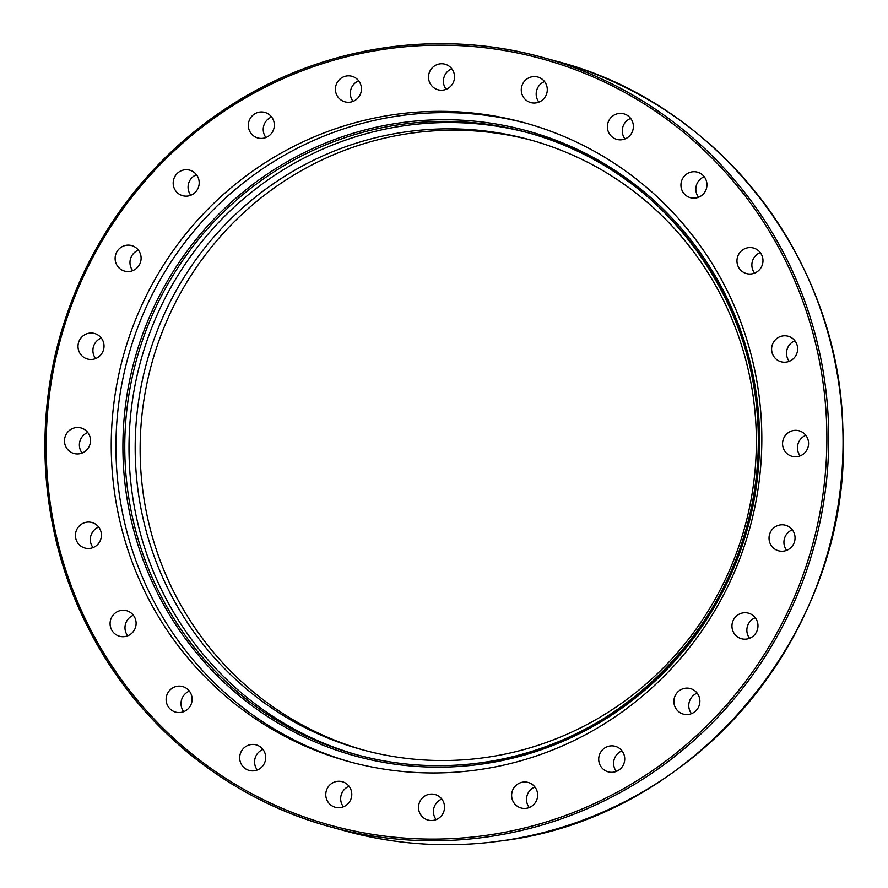 <?xml version="1.0" encoding="UTF-8"?>
<svg xmlns="http://www.w3.org/2000/svg" width="888" height="888" viewBox="0 0 888 888"><rect width="100%" height="100%" fill="white"/><g stroke="black" fill="none" stroke-linecap="round" stroke-linejoin="round"><path stroke-width="1.33" d="M491.486 842.168L502.364 840.758M805.849 435.342A13.253 12.998 -74.6 0 0 800.188 455.888M792.318 529.803A13.253 12.998 -74.6 0 0 786.657 550.349M755.244 617.737A13.253 12.998 -74.6 0 0 749.583 638.272M697.158 693.128A13.253 12.998 -74.6 0 0 691.497 713.675M622 750.871A13.253 12.998 -74.6 0 0 616.339 771.406M534.909 787.001A13.253 12.998 -74.6 0 0 529.248 807.547M451.814 68.765A13.253 12.998 -74.6 0 0 446.153 89.311M544.566 81.574A13.253 12.998 -74.6 0 0 538.905 102.12M630.658 118.404A13.253 12.998 -74.6 0 0 624.997 138.939M704.217 176.723A13.253 12.998 -74.6 0 0 698.567 197.269M760.25 252.581A13.253 12.998 -74.6 0 0 754.589 273.116M794.904 340.792A13.253 12.998 -74.6 0 0 789.243 361.327M358.719 80.841A13.253 12.998 -74.6 0 0 353.058 101.387M271.617 116.983A13.253 12.998 -74.6 0 0 265.956 137.518M196.47 174.714A13.253 12.998 -74.6 0 0 190.809 195.26M138.373 250.116A13.253 12.998 -74.6 0 0 132.712 270.662M101.299 338.039A13.253 12.998 -74.6 0 0 95.638 358.586M87.779 432.5A13.253 12.998 -74.6 0 0 82.118 453.047M98.712 527.061A13.253 12.998 -74.6 0 0 93.051 547.607M133.378 615.273A13.253 12.998 -74.6 0 0 127.717 635.808M189.399 691.13A13.253 12.998 -74.6 0 0 183.738 711.665M262.97 749.45A13.253 12.998 -74.6 0 0 257.309 769.985M349.062 786.269A13.253 12.998 -74.6 0 0 343.401 806.815M441.813 799.078A13.253 12.998 -74.6 0 0 436.152 819.624M797.446 430.447A13.253 12.998 105.4 0 1 808.291 446.198A13.253 12.998 105.4 0 1 792.052 456.332A13.253 12.998 105.4 0 1 782.839 440.936A13.253 12.998 105.4 0 1 797.446 430.447M787.19 525.818A13.253 12.998 105.4 0 1 794.305 542.313A13.253 12.998 105.4 0 1 776.9 550.227A13.253 12.998 105.4 0 1 769.774 533.744A13.253 12.998 105.4 0 1 787.19 525.818M753.035 615.484A13.253 12.998 105.4 0 1 741.447 638.727A13.253 12.998 105.4 0 1 733.377 620.057A13.253 12.998 105.4 0 1 753.035 615.484M697.313 693.339A13.253 12.998 105.4 0 1 683.36 714.119A13.253 12.998 105.4 0 1 676.157 693.961A13.253 12.998 105.4 0 1 697.313 693.339M623.809 754.067A13.253 12.998 105.4 0 1 608.202 771.861A13.253 12.998 105.4 0 1 602.053 750.327A13.253 12.998 105.4 0 1 623.809 754.067M537.551 793.55A13.253 12.998 105.4 0 1 521.112 808.002A13.253 12.998 105.4 0 1 511.71 796.902A13.253 12.998 105.4 0 1 528.149 782.45A13.253 12.998 105.4 0 1 537.551 793.55M444.411 809.079A13.253 12.998 105.4 0 1 428.016 820.068A13.253 12.998 105.4 0 1 418.659 805.516A13.253 12.998 105.4 0 1 435.053 794.527A13.253 12.998 105.4 0 1 444.411 809.079M350.738 799.6A13.253 12.998 105.4 0 1 335.264 807.259A13.253 12.998 105.4 0 1 326.828 789.377A13.253 12.998 105.4 0 1 342.302 781.718A13.253 12.998 105.4 0 1 350.738 799.6M262.904 765.767A13.253 12.998 105.4 0 1 249.162 770.44A13.253 12.998 105.4 0 1 242.48 749.572A13.253 12.998 105.4 0 1 256.21 744.888A13.253 12.998 105.4 0 1 262.904 765.767M186.902 709.867A13.253 12.998 105.4 0 1 166.334 701.886A13.253 12.998 105.4 0 1 182.639 686.568A13.253 12.998 105.4 0 1 186.902 709.867M127.916 635.73A13.253 12.998 105.4 0 1 110.101 624.32A13.253 12.998 105.4 0 1 126.618 610.711A13.253 12.998 105.4 0 1 127.916 635.73M89.954 548.407A13.253 12.998 105.4 0 1 75.469 534.376A13.253 12.998 105.4 0 1 91.952 522.51A13.253 12.998 105.4 0 1 89.954 548.407M75.624 453.835A13.253 12.998 105.4 0 1 64.769 438.095A13.253 12.998 105.4 0 1 81.019 427.949A13.253 12.998 105.4 0 1 90.221 443.345A13.253 12.998 105.4 0 1 75.624 453.835M85.881 358.463A13.253 12.998 105.4 0 1 78.755 341.969A13.253 12.998 105.4 0 1 96.17 334.055A13.253 12.998 105.4 0 1 103.297 350.538A13.253 12.998 105.4 0 1 85.881 358.463M120.035 268.798A13.253 12.998 105.4 0 1 131.613 245.565A13.253 12.998 105.4 0 1 139.694 264.224A13.253 12.998 105.4 0 1 120.035 268.798M175.757 190.953A13.253 12.998 105.4 0 1 189.71 170.163A13.253 12.998 105.4 0 1 196.914 190.321A13.253 12.998 105.4 0 1 175.757 190.953M249.251 130.214A13.253 12.998 105.4 0 1 264.868 112.421A13.253 12.998 105.4 0 1 271.007 133.955A13.253 12.998 105.4 0 1 249.251 130.214M335.509 90.743A13.253 12.998 105.4 0 1 351.948 76.29A13.253 12.998 105.4 0 1 361.361 87.39A13.253 12.998 105.4 0 1 344.91 101.831A13.253 12.998 105.4 0 1 335.509 90.743M428.649 75.203A13.253 12.998 105.4 0 1 445.055 64.214A13.253 12.998 105.4 0 1 454.401 78.766A13.253 12.998 105.4 0 1 438.006 89.766A13.253 12.998 105.4 0 1 428.649 75.203M522.333 84.682A13.253 12.998 105.4 0 1 537.806 77.023A13.253 12.998 105.4 0 1 546.231 94.905A13.253 12.998 105.4 0 1 530.769 102.575A13.253 12.998 105.4 0 1 522.333 84.682M610.167 118.526A13.253 12.998 105.4 0 1 623.898 113.842A13.253 12.998 105.4 0 1 630.591 134.71A13.253 12.998 105.4 0 1 616.86 139.394A13.253 12.998 105.4 0 1 610.167 118.526M686.169 174.414A13.253 12.998 105.4 0 1 706.737 182.395A13.253 12.998 105.4 0 1 690.42 197.713A13.253 12.998 105.4 0 1 686.169 174.414M745.154 248.551A13.253 12.998 105.4 0 1 762.959 259.973A13.253 12.998 105.4 0 1 746.442 273.571A13.253 12.998 105.4 0 1 745.154 248.551M783.105 335.875A13.253 12.998 105.4 0 1 797.602 349.905A13.253 12.998 105.4 0 1 781.107 361.782A13.253 12.998 105.4 0 1 783.105 335.875M350.882 762.137A331.268 324.841 105.4 0 1 128.072 357.131A331.268 324.841 105.4 0 1 526.895 123.443M474.503 770.296A331.268 324.841 105.4 0 1 348.54 761.504A331.268 324.841 105.4 0 1 123.343 355.921A331.268 324.841 105.4 0 1 524.386 122.744A331.268 324.841 105.4 0 1 760.838 464.69A331.268 324.841 105.4 0 1 474.503 770.296M529.359 133.111A322.588 316.339 -74.6 0 0 140.804 360.639A322.588 316.339 -74.6 0 0 357.953 755.089M409.523 131.38A316.283 310.145 -74.6 0 0 136.13 423.154A316.283 310.145 -74.6 0 0 361.893 749.639A316.283 310.145 -74.6 0 0 744.799 527.006A316.283 310.145 -74.6 0 0 529.792 139.771A316.283 310.145 -74.6 0 0 409.523 131.38M532.267 140.471A316.283 310.145 -74.6 0 0 414.463 132.745A316.283 310.145 -74.6 0 0 141.192 423.143A316.283 310.145 -74.6 0 0 364.213 750.271M502.175 840.792C697.224 817.238 854.434 626.44 842.801 427.428C839.127 258.652 717.704 103.041 557.165 61.416A399.101 391.364 105.4 0 1 842.035 470.829A399.101 391.364 105.4 0 1 501.975 840.814M482.573 837.573A399.101 391.364 -74.6 0 0 827.538 469.486A399.101 391.364 -74.6 0 0 542.868 57.476A399.101 391.364 -74.6 0 0 385.991 47.575A399.101 391.364 -74.6 0 0 45.932 417.571A399.101 391.364 -74.6 0 0 330.802 826.972A399.101 391.364 -74.6 0 0 482.573 837.573M491.774 842.135A399.101 391.364 105.4 0 1 345.099 830.924L330.802 826.972C226.851 798.856 136.563 724.63 87.901 627.283C40.726 534.931 31.89 423.065 63.892 323.443C95.016 228.882 152.248 155.156 235.575 102.287C326.64 45.388 440.548 28.771 542.868 57.476L557.165 61.416M482.095 835.919A397.524 389.81 105.4 0 1 78 288.8A397.524 389.81 105.4 0 1 749.505 201.698A397.524 389.81 105.4 0 1 482.095 835.919M478.51 763.081A322.588 316.339 105.4 0 1 355.844 754.523A322.588 316.339 105.4 0 1 136.574 359.485A322.588 316.339 105.4 0 1 527.25 132.523A322.588 316.339 105.4 0 1 757.342 465.556A322.588 316.339 105.4 0 1 478.51 763.081M478.399 764.557A324.164 317.882 -74.6 0 0 696.458 247.364A324.164 317.882 -74.6 0 0 148.862 318.392A324.164 317.882 -74.6 0 0 478.399 764.557M491.63 842.157C441.991 847.818 393.151 844.066 345.099 830.924M360.062 755.688L355.833 754.523C396.092 765.523 436.974 768.375 478.488 763.081C618.181 747.363 738.294 626.54 755.277 484.615C779.575 329.97 676.068 170.174 527.25 132.523"/></g></svg>
